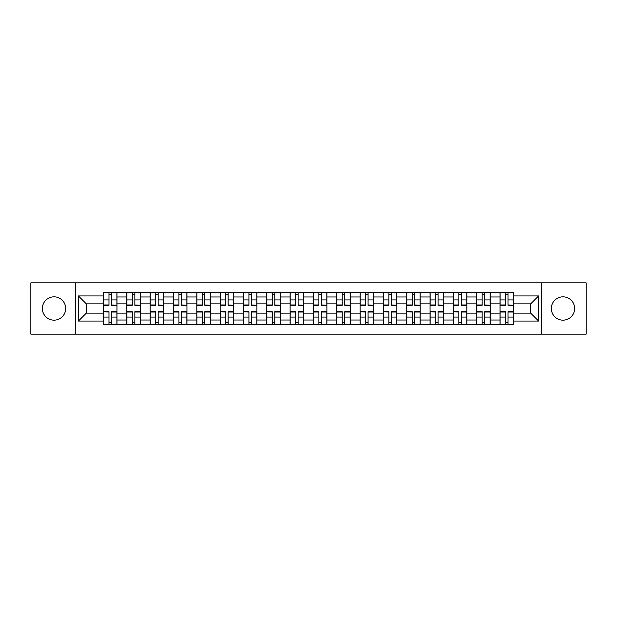 <?xml version="1.0" encoding="UTF-8"?>
<svg xmlns="http://www.w3.org/2000/svg" width="617" height="617" viewBox="0 0 617 617"><rect width="100%" height="100%" fill="white"/><g stroke="black" fill="none" stroke-linecap="round" stroke-linejoin="round"><path stroke-width="0.93" d="M562.974 296.839A11.661 11.661 0 0 0 551.313 308.5A11.661 11.661 0 0 0 562.974 320.161A11.661 11.661 0 0 0 574.635 308.5A11.661 11.661 0 0 0 562.974 296.839M54.026 296.839A11.661 11.661 0 0 0 42.365 308.5A11.661 11.661 0 0 0 54.026 320.161A11.661 11.661 0 0 0 65.687 308.5A11.661 11.661 0 0 0 54.026 296.839M541.595 334.144L586.15 334.144L586.15 282.856L30.85 282.856L30.85 334.144L541.595 334.144L541.595 282.856M126.84 324.573L126.84 296.985L116.968 296.985L116.968 324.573M116.968 296.985L116.968 292.427M126.84 296.985L126.84 292.427M140.298 292.427L140.298 324.573M150.162 324.573L150.162 292.427M163.621 292.427L163.621 324.573M173.485 324.573L173.485 292.427M186.943 292.427L186.943 324.573M196.815 324.573L196.815 292.427M210.266 292.427L210.266 324.573M220.138 324.573L220.138 292.427M233.596 292.427L233.596 324.573M243.46 324.573L243.46 292.427M256.919 292.427L256.919 324.573M266.783 324.573L266.783 292.427M280.241 292.427L280.241 324.573M290.113 324.573L290.113 292.427M303.564 292.427L303.564 324.573M313.436 324.573L313.436 292.427M326.887 292.427L326.887 324.573M336.759 324.573L336.759 292.427M350.217 292.427L350.217 324.573M360.081 324.573L360.081 292.427M373.54 292.427L373.54 324.573M383.404 324.573L383.404 292.427M396.862 292.427L396.862 324.573M406.734 324.573L406.734 292.427M420.185 292.427L420.185 324.573M430.057 324.573L430.057 292.427M443.515 292.427L443.515 324.573M453.379 324.573L453.379 292.427M466.838 292.427L466.838 324.573M476.702 324.573L476.702 292.427M490.16 292.427L490.16 324.573M500.032 324.573L500.032 292.427M500.032 313.135L490.16 313.135M476.702 313.135L466.838 313.135M453.379 313.135L443.515 313.135M430.057 313.135L420.185 313.135M406.734 313.135L396.862 313.135M383.404 313.135L373.54 313.135M360.081 313.135L350.217 313.135M336.759 313.135L326.887 313.135M313.436 313.135L303.564 313.135M290.113 313.135L280.241 313.135M266.783 313.135L256.919 313.135M243.46 313.135L233.596 313.135M220.138 313.135L210.266 313.135M196.815 313.135L186.943 313.135M173.485 313.135L163.621 313.135M150.162 313.135L140.298 313.135M126.84 313.135L116.968 313.135M500.032 303.865L490.16 303.865M476.702 303.865L466.838 303.865M453.379 303.865L443.515 303.865M430.057 303.865L420.185 303.865M406.734 303.865L396.862 303.865M383.404 303.865L373.54 303.865M360.081 303.865L350.217 303.865M336.759 303.865L326.887 303.865M313.436 303.865L303.564 303.865M290.113 303.865L280.241 303.865M266.783 303.865L256.919 303.865M243.46 303.865L233.596 303.865M220.138 303.865L210.266 303.865M196.815 303.865L186.943 303.865M173.485 303.865L163.621 303.865M150.162 303.865L140.298 303.865M126.84 303.865L116.968 303.865M86.318 313.135L103.517 313.135L103.517 303.865L86.318 303.865L86.318 313.135L78.398 321.056L78.398 295.944L103.517 295.944L103.517 303.865M513.483 303.865L513.483 313.135L530.682 313.135L530.682 303.865L513.483 303.865L513.483 292.427L103.517 292.427L103.517 295.944M513.483 295.944L538.602 295.944L538.602 321.056L513.483 321.056L513.483 313.135M103.517 313.135L103.517 324.573L513.483 324.573L513.483 321.056M103.517 321.056L78.398 321.056M75.405 334.144L75.405 282.856M111.515 322.329L108.97 322.329M108.97 294.671L111.515 294.671M134.838 322.329L132.293 322.329M132.293 294.671L134.838 294.671M158.16 322.329L155.623 322.329M155.623 294.671L158.16 294.671M181.491 322.329L178.945 322.329M178.945 294.671L181.491 294.671M204.813 322.329L202.268 322.329M202.268 294.671L204.813 294.671M228.136 322.329L225.591 322.329M225.591 294.671L228.136 294.671M251.458 322.329L248.921 322.329M248.921 294.671L251.458 294.671M274.781 322.329L272.244 322.329M272.244 294.671L274.781 294.671M298.111 322.329L295.566 322.329M295.566 294.671L298.111 294.671M321.434 322.329L318.889 322.329M318.889 294.671L321.434 294.671M344.756 322.329L342.219 322.329M342.219 294.671L344.756 294.671M368.079 322.329L365.542 322.329M365.542 294.671L368.079 294.671M391.409 322.329L388.864 322.329M388.864 294.671L391.409 294.671M414.732 322.329L412.187 322.329M412.187 294.671L414.732 294.671M438.055 322.329L435.509 322.329M435.509 294.671L438.055 294.671M461.377 322.329L458.84 322.329M458.84 294.671L461.377 294.671M484.707 322.329L482.162 322.329M482.162 294.671L484.707 294.671M508.03 322.329L505.485 322.329M505.485 294.671L508.03 294.671M78.398 295.944L86.318 303.865M530.682 313.135L538.602 321.056M530.682 303.865L538.602 295.944M111.515 304.968L116.898 305.284L111.515 305.284L111.515 292.574L116.898 292.574L108.97 292.574L108.97 305.284L103.587 305.284L103.587 292.574L108.97 292.574L103.587 292.574M116.898 304.968L116.898 292.574M108.97 294.517L111.515 294.517M108.97 312.032L103.587 311.716L108.97 311.716L108.97 324.426L103.587 324.426L111.515 324.426L111.515 311.716L116.898 311.716L116.898 324.426L111.515 324.426L116.898 324.426M103.587 312.032L103.587 324.426M111.515 322.483L108.97 322.483M134.838 304.968L140.221 305.284L134.838 305.284L134.838 292.574L140.221 292.574L132.293 292.574L132.293 305.284L126.917 305.284L126.917 292.574L132.293 292.574L126.917 292.574M140.221 304.968L140.221 292.574M132.293 294.517L134.838 294.517M158.16 304.968L163.544 305.284L158.16 305.284L158.16 292.574L163.544 292.574L155.623 292.574L155.623 305.284L150.24 305.284L150.24 292.574L155.623 292.574L150.24 292.574M163.544 304.968L163.544 292.574M155.623 294.517L158.16 294.517M132.293 311.716L132.293 324.426L126.917 324.426L126.917 311.716L132.293 311.716M134.838 322.483L132.293 322.483M140.221 324.426L134.838 324.426L140.221 324.426L140.221 311.716L134.838 311.716L134.838 324.426L130.056 324.426M155.623 311.716L155.623 324.426L150.24 324.426L150.24 311.716L155.623 311.716M158.16 322.483L155.623 322.483M163.544 324.426L158.16 324.426L163.544 324.426L163.544 311.716L158.16 311.716L158.16 324.426L153.378 324.426M181.491 304.968L186.866 305.284L181.491 305.284L181.491 292.574L186.866 292.574L178.945 292.574L178.945 305.284L173.562 305.284L173.562 292.574L178.945 292.574L173.562 292.574M186.866 304.968L186.866 292.574M178.945 294.517L181.491 294.517M204.813 304.968L210.196 305.284L204.813 305.284L204.813 292.574L210.196 292.574L202.268 292.574L202.268 305.284L196.885 305.284L196.885 292.574L202.268 292.574L196.885 292.574M210.196 304.968L210.196 292.574M202.268 294.517L204.813 294.517M228.136 304.968L233.519 305.284L228.136 305.284L228.136 292.574L233.519 292.574L225.591 292.574L225.591 305.284L220.215 305.284L220.215 292.574L225.591 292.574L220.215 292.574M233.519 304.968L233.519 292.574M225.591 294.517L228.136 294.517M178.945 311.716L178.945 324.426L173.562 324.426L173.562 311.716L178.945 311.716M181.491 322.483L178.945 322.483M186.866 324.426L181.491 324.426L186.866 324.426L186.866 311.716L181.491 311.716L181.491 324.426L176.701 324.426M202.268 311.716L202.268 324.426L196.885 324.426L196.885 311.716L202.268 311.716M204.813 322.483L202.268 322.483M210.196 324.426L204.813 324.426L210.196 324.426L210.196 311.716L204.813 311.716L204.813 324.426L200.024 324.426M225.591 312.032L220.215 311.716L225.591 311.716L225.591 324.426L220.215 324.426L228.136 324.426L228.136 311.716L233.519 311.716L233.519 324.426L228.136 324.426L233.519 324.426M220.215 312.032L220.215 324.426M228.136 322.483L225.591 322.483M251.458 304.968L256.842 305.284L251.458 305.284L251.458 292.574L256.842 292.574L248.921 292.574L248.921 305.284L243.538 305.284L243.538 292.574L248.921 292.574L243.538 292.574M256.842 304.968L256.842 292.574M248.921 294.517L251.458 294.517M248.921 312.032L243.538 311.716L248.921 311.716L248.921 324.426L243.538 324.426L251.458 324.426L251.458 311.716L256.842 311.716L256.842 324.426L251.458 324.426L256.842 324.426M243.538 312.032L243.538 324.426M251.458 322.483L248.921 322.483M274.781 304.968L280.164 305.284L274.781 305.284L274.781 292.574L280.164 292.574L272.244 292.574L272.244 305.284L266.86 305.284L266.86 292.574L272.244 292.574L266.86 292.574M280.164 304.968L280.164 292.574M272.244 294.517L274.781 294.517M272.244 312.032L266.86 311.716L272.244 311.716L272.244 324.426L266.86 324.426L274.781 324.426L274.781 311.716L280.164 311.716L280.164 324.426L274.781 324.426L280.164 324.426M266.86 312.032L266.86 324.426M274.781 322.483L272.244 322.483M298.111 304.968L303.495 305.284L298.111 305.284L298.111 292.574L303.495 292.574L295.566 292.574L295.566 305.284L290.183 305.284L290.183 292.574L295.566 292.574L290.183 292.574M303.495 304.968L303.495 292.574M295.566 294.517L298.111 294.517M295.566 311.716L295.566 324.426L290.183 324.426L290.183 311.716L295.566 311.716M298.111 322.483L295.566 322.483M303.495 324.426L298.111 324.426L303.495 324.426L303.495 311.716L298.111 311.716L298.111 324.426L293.322 324.426M321.434 304.968L326.817 305.284L321.434 305.284L321.434 292.574L326.817 292.574L318.889 292.574L318.889 305.284L313.505 305.284L313.505 292.574L318.889 292.574L313.505 292.574M326.817 304.968L326.817 292.574M318.889 294.517L321.434 294.517M318.889 311.716L318.889 324.426L313.505 324.426L313.505 311.716L318.889 311.716M321.434 322.483L318.889 322.483M326.817 324.426L321.434 324.426L326.817 324.426L326.817 311.716L321.434 311.716L321.434 324.426L316.652 324.426M344.756 304.968L350.14 305.284L344.756 305.284L344.756 292.574L350.14 292.574L342.219 292.574L342.219 305.284L336.836 305.284L336.836 292.574L342.219 292.574L336.836 292.574M350.14 304.968L350.14 292.574M342.219 294.517L344.756 294.517M342.219 311.716L342.219 324.426L336.836 324.426L336.836 311.716L342.219 311.716M344.756 322.483L342.219 322.483M350.14 324.426L344.756 324.426L350.14 324.426L350.14 311.716L344.756 311.716L344.756 324.426L339.975 324.426M368.079 304.968L373.462 305.284L368.079 305.284L368.079 292.574L373.462 292.574L365.542 292.574L365.542 305.284L360.158 305.284L360.158 292.574L365.542 292.574L360.158 292.574M373.462 304.968L373.462 292.574M365.542 294.517L368.079 294.517M365.542 312.032L360.158 311.716L365.542 311.716L365.542 324.426L360.158 324.426L368.079 324.426L368.079 311.716L373.462 311.716L373.462 324.426L368.079 324.426L373.462 324.426M360.158 312.032L360.158 324.426M368.079 322.483L365.542 322.483M391.409 304.968L396.785 305.284L391.409 305.284L391.409 292.574L396.785 292.574L388.864 292.574L388.864 305.284L383.481 305.284L383.481 292.574L388.864 292.574L383.481 292.574M396.785 304.968L396.785 292.574M388.864 294.517L391.409 294.517M388.864 312.032L383.481 311.716L388.864 311.716L388.864 324.426L383.481 324.426L391.409 324.426L391.409 311.716L396.785 311.716L396.785 324.426L391.409 324.426L396.785 324.426M383.481 312.032L383.481 324.426M391.409 322.483L388.864 322.483M414.732 304.968L420.115 305.284L414.732 305.284L414.732 292.574L420.115 292.574L412.187 292.574L412.187 305.284L406.804 305.284L406.804 292.574L412.187 292.574L406.804 292.574M420.115 304.968L420.115 292.574M412.187 294.517L414.732 294.517M412.187 312.032L406.804 311.716L412.187 311.716L412.187 324.426L406.804 324.426L414.732 324.426L414.732 311.716L420.115 311.716L420.115 324.426L414.732 324.426L420.115 324.426M406.804 312.032L406.804 324.426M414.732 322.483L412.187 322.483M438.055 304.968L443.438 305.284L438.055 305.284L438.055 292.574L443.438 292.574L435.509 292.574L435.509 305.284L430.134 305.284L430.134 292.574L435.509 292.574L430.134 292.574M443.438 304.968L443.438 292.574M435.509 294.517L438.055 294.517M435.509 312.032L430.134 311.716L435.509 311.716L435.509 324.426L430.134 324.426L438.055 324.426L438.055 311.716L443.438 311.716L443.438 324.426L438.055 324.426L443.438 324.426M430.134 312.032L430.134 324.426M438.055 322.483L435.509 322.483M461.377 305.284L461.377 292.574L466.761 292.574L466.761 305.284L461.377 305.284M458.84 294.517L461.377 294.517M453.456 292.574L458.84 292.574L453.456 292.574L453.456 305.284L458.84 305.284L458.84 292.574L463.622 292.574M458.84 312.032L453.456 311.716L458.84 311.716L458.84 324.426L453.456 324.426L461.377 324.426L461.377 311.716L466.761 311.716L466.761 324.426L461.377 324.426L466.761 324.426M453.456 312.032L453.456 324.426M461.377 322.483L458.84 322.483M484.707 304.968L490.083 305.284L484.707 305.284L484.707 292.574L490.083 292.574L482.162 292.574L482.162 305.284L476.779 305.284L476.779 292.574L482.162 292.574L476.779 292.574M490.083 304.968L490.083 292.574M482.162 294.517L484.707 294.517M482.162 311.716L482.162 324.426L476.779 324.426L476.779 311.716L482.162 311.716M484.707 322.483L482.162 322.483M490.083 324.426L484.707 324.426L490.083 324.426L490.083 311.716L484.707 311.716L484.707 324.426L479.918 324.426M508.03 304.968L513.413 305.284L508.03 305.284L508.03 292.574L513.413 292.574L505.485 292.574L505.485 305.284L500.102 305.284L500.102 292.574L505.485 292.574L500.102 292.574M513.413 304.968L513.413 292.574M505.485 294.517L508.03 294.517M505.485 311.716L505.485 324.426L500.102 324.426L500.102 311.716L505.485 311.716M508.03 322.483L505.485 322.483M513.413 324.426L508.03 324.426L513.413 324.426L513.413 311.716L508.03 311.716L508.03 324.426L503.241 324.426M476.702 296.985L466.838 296.985M453.379 296.985L443.515 296.985M430.057 296.985L420.185 296.985M406.734 296.985L396.862 296.985M383.404 296.985L373.54 296.985M360.081 296.985L350.217 296.985M336.759 296.985L326.887 296.985M313.436 296.985L303.564 296.985M290.113 296.985L280.241 296.985M266.783 296.985L256.919 296.985M243.46 296.985L233.596 296.985M220.138 296.985L210.266 296.985M196.815 296.985L186.943 296.985M173.485 296.985L163.621 296.985M150.162 296.985L140.298 296.985M500.032 296.985L490.16 296.985M476.702 320.015L466.838 320.015M453.379 320.015L443.515 320.015M430.057 320.015L420.185 320.015M406.734 320.015L396.862 320.015M383.404 320.015L373.54 320.015M360.081 320.015L350.217 320.015M336.759 320.015L326.887 320.015M313.436 320.015L303.564 320.015M290.113 320.015L280.241 320.015M266.783 320.015L256.919 320.015M243.46 320.015L233.596 320.015M220.138 320.015L210.266 320.015M196.815 320.015L186.943 320.015M173.485 320.015L163.621 320.015M150.162 320.015L140.298 320.015M126.84 320.015L116.968 320.015M500.032 320.015L490.16 320.015M111.515 299.924L116.898 299.924M103.587 304.968L108.97 304.968M103.587 299.924L108.97 299.924M108.97 317.076L103.587 317.076M116.898 312.032L111.515 312.032M116.898 317.076L111.515 317.076M134.838 299.924L140.221 299.924M126.917 304.968L132.293 304.968M126.917 299.924L132.293 299.924M158.16 299.924L163.544 299.924M150.24 304.968L155.623 304.968M150.24 299.924L155.623 299.924M132.293 312.032L126.917 312.032M132.293 317.076L126.917 317.076M140.221 312.032L134.838 312.032M140.221 317.076L134.838 317.076M155.623 312.032L150.24 312.032M155.623 317.076L150.24 317.076M163.544 312.032L158.16 312.032M163.544 317.076L158.16 317.076M181.491 299.924L186.866 299.924M173.562 304.968L178.945 304.968M173.562 299.924L178.945 299.924M204.813 299.924L210.196 299.924M196.885 304.968L202.268 304.968M196.885 299.924L202.268 299.924M228.136 299.924L233.519 299.924M220.215 304.968L225.591 304.968M220.215 299.924L225.591 299.924M178.945 312.032L173.562 312.032M178.945 317.076L173.562 317.076M186.866 312.032L181.491 312.032M186.866 317.076L181.491 317.076M202.268 312.032L196.885 312.032M202.268 317.076L196.885 317.076M210.196 312.032L204.813 312.032M210.196 317.076L204.813 317.076M225.591 317.076L220.215 317.076M233.519 312.032L228.136 312.032M233.519 317.076L228.136 317.076M251.458 299.924L256.842 299.924M243.538 304.968L248.921 304.968M243.538 299.924L248.921 299.924M248.921 317.076L243.538 317.076M256.842 312.032L251.458 312.032M256.842 317.076L251.458 317.076M274.781 299.924L280.164 299.924M266.86 304.968L272.244 304.968M266.86 299.924L272.244 299.924M272.244 317.076L266.86 317.076M280.164 312.032L274.781 312.032M280.164 317.076L274.781 317.076M298.111 299.924L303.495 299.924M290.183 304.968L295.566 304.968M290.183 299.924L295.566 299.924M295.566 312.032L290.183 312.032M295.566 317.076L290.183 317.076M303.495 312.032L298.111 312.032M303.495 317.076L298.111 317.076M321.434 299.924L326.817 299.924M313.505 304.968L318.889 304.968M313.505 299.924L318.889 299.924M318.889 312.032L313.505 312.032M318.889 317.076L313.505 317.076M326.817 312.032L321.434 312.032M326.817 317.076L321.434 317.076M344.756 299.924L350.14 299.924M336.836 304.968L342.219 304.968M336.836 299.924L342.219 299.924M342.219 312.032L336.836 312.032M342.219 317.076L336.836 317.076M350.14 312.032L344.756 312.032M350.14 317.076L344.756 317.076M368.079 299.924L373.462 299.924M360.158 304.968L365.542 304.968M360.158 299.924L365.542 299.924M365.542 317.076L360.158 317.076M373.462 312.032L368.079 312.032M373.462 317.076L368.079 317.076M391.409 299.924L396.785 299.924M383.481 304.968L388.864 304.968M383.481 299.924L388.864 299.924M388.864 317.076L383.481 317.076M396.785 312.032L391.409 312.032M396.785 317.076L391.409 317.076M414.732 299.924L420.115 299.924M406.804 304.968L412.187 304.968M406.804 299.924L412.187 299.924M412.187 317.076L406.804 317.076M420.115 312.032L414.732 312.032M420.115 317.076L414.732 317.076M438.055 299.924L443.438 299.924M430.134 304.968L435.509 304.968M430.134 299.924L435.509 299.924M435.509 317.076L430.134 317.076M443.438 312.032L438.055 312.032M443.438 317.076L438.055 317.076M461.377 304.968L466.761 304.968M461.377 299.924L466.761 299.924M453.456 304.968L458.84 304.968M453.456 299.924L458.84 299.924M458.84 317.076L453.456 317.076M466.761 312.032L461.377 312.032M466.761 317.076L461.377 317.076M484.707 299.924L490.083 299.924M476.779 304.968L482.162 304.968M476.779 299.924L482.162 299.924M482.162 312.032L476.779 312.032M482.162 317.076L476.779 317.076M490.083 312.032L484.707 312.032M490.083 317.076L484.707 317.076M508.03 299.924L513.413 299.924M500.102 304.968L505.485 304.968M500.102 299.924L505.485 299.924M505.485 312.032L500.102 312.032M505.485 317.076L500.102 317.076M513.413 312.032L508.03 312.032M513.413 317.076L508.03 317.076"/></g></svg>
